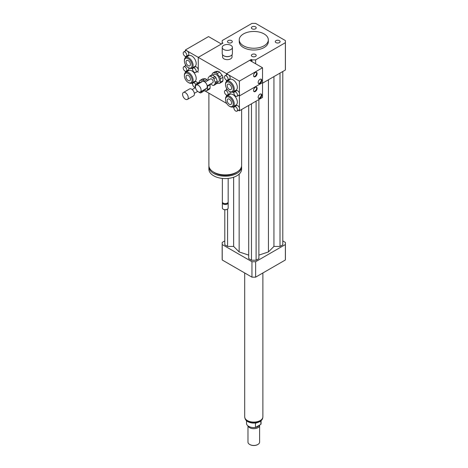 <?xml version="1.0" encoding="UTF-8"?>
<svg xmlns="http://www.w3.org/2000/svg" width="468" height="468" viewBox="0 0 468 468"><rect width="100%" height="100%" fill="white"/><g stroke="black" fill="none" stroke-linecap="round" stroke-linejoin="round"><path stroke-width="0.7" d="M275.991 40.646A2.416 1.392 180 0 1 278.624 40.342A2.416 1.392 180 0 1 280.116 41.629A2.416 1.392 180 0 1 277.7 43.027A2.416 1.392 180 0 1 275.283 41.629A2.416 1.392 180 0 1 275.991 40.646M255.499 54.446A2.416 1.392 180 0 1 256.207 55.435A2.416 1.392 180 0 1 253.791 56.827A2.416 1.392 180 0 1 251.374 55.435A2.416 1.392 180 0 1 252.866 54.142A2.416 1.392 180 0 1 255.499 54.446M231.59 42.617A2.416 1.392 180 0 1 228.957 42.921A2.416 1.392 180 0 1 227.466 41.629A2.416 1.392 180 0 1 229.882 40.236A2.416 1.392 180 0 1 232.298 41.629A2.416 1.392 180 0 1 231.59 42.617M252.082 28.811A2.416 1.392 180 0 1 251.374 27.828A2.416 1.392 180 0 1 253.791 26.43A2.416 1.392 180 0 1 256.207 27.828A2.416 1.392 180 0 1 254.715 29.115A2.416 1.392 180 0 1 252.082 28.811M230.911 45.343A5.089 2.937 180 0 1 232.403 47.42A5.089 2.937 180 0 1 227.313 50.357A5.089 2.937 180 0 1 222.224 47.42A5.089 2.937 180 0 1 225.365 44.706A5.089 2.937 180 0 1 230.911 45.343M232.403 47.42L232.403 53.65A5.089 2.937 180 0 1 230.911 55.733A5.089 2.937 180 0 1 223.71 55.733A5.089 2.937 180 0 1 222.224 53.65L222.224 47.42M230.777 55.803A4.727 2.726 180 0 1 230.654 55.879A4.727 2.726 180 0 1 223.967 55.879A4.727 2.726 180 0 1 223.844 55.803M232.04 54.744L232.04 56.92A4.727 2.726 180 0 1 227.313 59.647A4.727 2.726 180 0 1 222.587 56.92L222.587 54.744M241.617 109.512L241.617 165.444A16.362 9.448 180 0 1 236.826 172.125A16.362 9.448 180 0 1 218.995 174.172A16.362 9.448 180 0 1 208.892 165.444L208.892 93.185M237.2 171.902A14.906 8.605 180 0 1 235.796 172.838A14.906 8.605 180 0 1 213.309 171.902M241.576 166.099A16.362 9.448 180 0 1 241.617 166.748A16.362 9.448 180 0 1 236.826 173.429A16.362 9.448 180 0 1 218.995 175.477A16.362 9.448 180 0 1 208.892 166.748A16.362 9.448 180 0 1 208.933 166.099M241.617 166.748L241.617 169.124A16.362 9.448 180 0 1 236.826 175.804A16.362 9.448 180 0 1 218.995 177.852A16.362 9.448 180 0 1 208.892 169.124L208.892 166.748M228.162 178.419L228.162 201.924A2.907 1.679 180 0 1 227.313 203.112A2.907 1.679 180 0 1 223.201 203.112A2.907 1.679 180 0 1 222.347 201.924L222.347 178.419M226.927 203.34L227.313 203.112L226.927 203.34A2.363 1.363 180 0 1 223.581 203.34L223.201 203.112M228.056 202.375A2.907 1.679 180 0 1 228.162 202.819A2.907 1.679 180 0 1 227.313 204.007A2.907 1.679 180 0 1 224.143 204.37A2.907 1.679 180 0 1 222.347 202.819A2.907 1.679 180 0 1 222.452 202.375M228.162 202.819L228.162 208.014A2.907 1.679 180 0 1 227.313 209.202A2.907 1.679 180 0 1 223.201 209.202A2.907 1.679 180 0 1 222.347 208.014L222.347 202.819M227.173 209.272A2.545 1.468 180 0 1 227.056 209.348L227.313 209.202L227.056 209.348A2.545 1.468 180 0 1 223.452 209.348A2.545 1.468 180 0 1 223.335 209.272M251.948 61.641L251.948 59.863L251.217 59.442L226.541 73.687L226.541 74.909L226.541 73.687L228.337 74.728A2.545 1.468 60 0 1 230.004 76.968A2.545 1.468 60 0 1 229.612 79.01L227.553 80.198A2.545 1.468 60 0 1 225.009 78.729A2.545 1.468 60 0 1 225.009 75.787A2.545 1.468 60 0 1 226.284 75.915A2.545 1.468 60 0 1 227.945 78.156A2.545 1.468 60 0 1 227.553 80.198M226.541 80.198L226.541 81.42L226.541 80.198M226.541 88.294L226.541 89.751L226.541 88.294M226.541 95.039L226.541 96.262L226.541 95.039M226.746 103.492L204.949 90.909M251.217 59.442L251.217 61.22M193.132 68.071A2.545 1.468 60 0 1 195.677 69.539A2.545 1.468 60 0 1 195.677 72.481A2.545 1.468 60 0 1 194.407 72.353A2.545 1.468 60 0 1 192.746 70.112A2.545 1.468 60 0 1 193.132 68.071L195.191 66.883A2.545 1.468 60 0 1 197.151 67.567A2.545 1.468 60 0 1 198.262 70.13L198.262 57.365L226.541 73.687L249.678 60.331L262.53 67.755L239.394 81.11L239.394 93.021A2.545 1.468 60 0 1 239.394 94.729A2.545 1.468 60 0 1 239.025 95.133L236.966 96.32A2.545 1.468 60 0 1 235.696 96.192A2.545 1.468 60 0 1 234.035 93.951A2.545 1.468 60 0 1 234.421 91.909A2.545 1.468 60 0 1 235.696 92.038A2.545 1.468 60 0 1 237.358 94.279A2.545 1.468 60 0 1 236.966 96.32M222.212 43.536L222.212 42.693L222.944 43.114L198.262 57.365L198.262 70.13A2.545 1.468 60 0 1 197.736 71.294L195.677 72.481M264.075 33.912A14.543 8.395 180 0 1 268.334 39.85A14.543 8.395 180 0 1 253.791 48.245A14.543 8.395 180 0 1 239.247 39.85A14.543 8.395 180 0 1 248.227 32.093A14.543 8.395 180 0 1 264.075 33.912M268.334 39.85L268.334 41.629A14.543 8.395 180 0 1 253.791 50.023A14.543 8.395 180 0 1 239.247 41.629L239.247 39.85M222.212 42.693A31.631 18.264 180 0 1 222.16 41.629A31.631 18.264 180 0 1 222.212 40.564L251.948 23.4A31.631 18.264 180 0 1 255.633 23.4L285.369 40.564A31.631 18.264 180 0 1 285.421 41.629L285.421 68.942A31.631 18.264 180 0 1 285.369 70.007L262.53 83.187M255.633 63.771L255.633 59.863A31.631 18.264 180 0 1 251.948 59.863M285.421 41.629A31.631 18.264 180 0 1 285.369 42.693L255.633 59.863M285.369 70.007L285.369 42.693M224.792 240.932L222.212 242.424A31.631 18.264 0 0 0 222.16 243.489A31.631 18.264 0 0 0 222.212 244.553L251.948 261.717A31.631 18.264 0 0 0 255.633 261.717L285.369 244.553A31.631 18.264 0 0 0 285.421 243.489A31.631 18.264 0 0 0 285.369 242.424L282.789 240.932M258.88 255.119L268.427 251.936L273.938 246.425L280.01 246.425L282.789 244.822L282.789 71.493M248.701 105.423L248.701 258.623L251.474 260.226L256.101 260.226L258.88 258.623L258.88 99.544M224.792 209.752L224.792 244.822L227.571 246.425L233.637 246.425L239.154 251.936L248.701 255.119M285.369 244.553L285.369 259.986A31.631 18.264 0 0 0 285.421 258.921L285.421 243.489M222.16 243.489L222.16 258.921A31.631 18.264 0 0 0 222.212 259.986L251.948 277.15A31.631 18.264 0 0 0 255.633 277.15L285.369 259.986M222.212 244.553L222.212 259.986M251.948 261.717L251.948 277.15M255.633 261.717L255.633 277.15M227.571 246.425L227.571 209.032M233.637 246.425L233.637 177.237M239.154 251.936L239.154 174.108M268.427 251.936L268.427 79.782M256.101 260.226L256.101 101.147M251.474 260.226L251.474 103.82M280.01 246.425L280.01 73.096M273.938 246.425L273.938 76.6M260.869 420.907L260.869 424.336L255.452 427.459L255.452 423.306L256.604 422.832M246.519 420.744L246.519 423.376A7.272 4.2 0 0 0 255.452 427.459M260.869 424.336A7.272 4.2 0 0 0 261.062 423.376L261.062 420.744M249.807 444.524A5.452 3.147 0 0 0 249.935 444.6A5.452 3.147 0 0 0 257.646 444.6A5.452 3.147 0 0 0 257.769 444.524M247.976 425.892L247.976 442.079A5.815 3.358 0 0 0 249.678 444.454A5.815 3.358 0 0 0 257.903 444.454A5.815 3.358 0 0 0 259.605 442.079L259.605 425.336A5.815 3.358 0 0 0 259.588 425.073M248.081 425.974A5.815 3.358 0 0 0 254.346 428.676A5.815 3.358 0 0 0 259.605 425.336M252.346 427.489A5.271 3.042 0 0 0 255.236 427.489M255.481 427.448A5.271 3.042 0 0 0 258.781 425.541M244.7 272.967L244.7 416.848A9.091 5.247 0 0 0 253.791 422.095A9.091 5.247 0 0 0 262.881 416.848L262.881 272.967M258.459 98.262A2.545 1.468 120 0 0 260.717 96.689A2.545 1.468 120 0 0 260.951 93.945M259.962 94.173A2.545 1.468 -60 0 1 261.232 94.045A2.545 1.468 -60 0 1 261.232 96.987A2.545 1.468 -60 0 1 258.687 98.456A2.545 1.468 -60 0 1 258.295 96.414A2.545 1.468 -60 0 1 259.962 94.173M253.831 91.43A2.545 1.468 120 0 0 256.09 89.862A2.545 1.468 120 0 0 256.324 87.112M255.335 87.346A2.545 1.468 -60 0 1 256.604 87.218A2.545 1.468 -60 0 1 256.604 90.154A2.545 1.468 -60 0 1 254.06 91.629A2.545 1.468 -60 0 1 253.668 89.587A2.545 1.468 -60 0 1 255.335 87.346M235.696 106.879A2.545 1.468 60 0 1 237.358 109.12A2.545 1.468 60 0 1 236.966 111.162A2.545 1.468 60 0 1 235.696 111.033A2.545 1.468 60 0 1 234.035 108.792A2.545 1.468 60 0 1 234.421 106.751A2.545 1.468 60 0 1 235.696 106.879M234.421 106.751L236.48 105.563A2.545 1.468 60 0 1 239.394 107.868A2.545 1.468 60 0 1 239.394 109.57A2.545 1.468 60 0 1 239.025 109.974L236.966 111.162M226.284 90.757A2.545 1.468 60 0 1 227.945 93.003A2.545 1.468 60 0 1 227.553 95.039A2.545 1.468 60 0 1 225.009 93.571A2.545 1.468 60 0 1 225.009 90.634A2.545 1.468 60 0 1 226.284 90.757M225.009 90.634L227.068 89.447A2.545 1.468 60 0 1 227.232 89.37M229.964 91.693A2.545 1.468 60 0 1 229.612 93.852L227.553 95.039M239.394 109.57L239.394 110.793L238.499 110.278M239.394 110.793L262.53 97.438L262.53 82.596L239.394 95.952L238.499 95.437L239.394 95.952L239.394 107.868M232.695 92.085L233.912 92.787L232.695 92.085M233.912 107.634L232.695 106.932M225.512 99.514L225.512 98.923A6.178 3.568 60 0 1 226.793 96.092L229.876 94.314A6.178 3.568 60 0 1 236.059 97.876A6.178 3.568 60 0 1 236.059 105.013L232.97 106.798A6.178 3.568 60 0 1 229.882 106.493L229.367 106.195A5.452 3.147 60 0 1 225.512 99.514A5.452 3.147 60 0 1 229.367 97.291A5.452 3.147 60 0 1 233.222 103.966A5.452 3.147 60 0 1 229.367 106.195L229.882 106.493M229.367 99.198A3.112 1.796 60 0 1 231.403 101.942A3.112 1.796 60 0 1 230.923 104.44A3.112 1.796 60 0 1 227.811 102.638A3.112 1.796 60 0 1 227.811 99.046A3.112 1.796 60 0 1 229.367 99.198M226.793 96.092A6.178 3.568 60 0 1 232.97 99.661A6.178 3.568 60 0 1 232.97 106.798M184.995 56.23A2.545 1.468 60 0 1 183.333 53.99A2.545 1.468 60 0 1 183.719 51.948A2.545 1.468 60 0 1 184.995 52.077A2.545 1.468 60 0 1 186.656 54.317A2.545 1.468 60 0 1 186.264 56.359A2.545 1.468 60 0 1 184.995 56.23M183.719 51.948L185.778 50.766A2.545 1.468 60 0 1 187.048 50.889A2.545 1.468 60 0 1 188.709 53.13A2.545 1.468 60 0 1 188.323 55.171L186.264 56.359M185.41 49.941L198.262 57.365L221.399 44.004L208.547 36.586L185.41 49.941L185.41 50.977M185.41 65.818L185.41 64.549M185.41 57.675L185.41 56.417M192.623 68.948L191.564 68.34L192.623 68.948M184.38 60.928L184.38 60.331A6.178 3.568 60 0 1 185.661 57.5L188.744 55.721A6.178 3.568 60 0 1 191.833 56.025A6.178 3.568 60 0 1 195.87 61.472A6.178 3.568 60 0 1 194.928 66.427L191.839 68.205A6.178 3.568 60 0 1 188.75 67.901L188.235 67.603A5.452 3.147 60 0 1 184.38 60.928A5.452 3.147 60 0 1 188.235 58.699A5.452 3.147 60 0 1 192.091 65.38A5.452 3.147 60 0 1 188.235 67.603M198.262 72.207L197.209 71.598L198.262 72.207M188.235 65.695A3.112 1.796 60 0 1 186.2 62.952A3.112 1.796 60 0 1 186.679 60.454A3.112 1.796 60 0 1 189.792 62.25A3.112 1.796 60 0 1 189.792 65.848A3.112 1.796 60 0 1 188.235 65.695M185.661 57.5A6.178 3.568 60 0 1 188.75 57.81A6.178 3.568 60 0 1 192.787 63.256A6.178 3.568 60 0 1 191.839 68.205M258.459 83.415A2.545 1.468 120 0 0 260.717 81.847A2.545 1.468 120 0 0 260.951 79.098M259.962 79.332A2.545 1.468 -60 0 1 261.232 79.203A2.545 1.468 -60 0 1 261.232 82.14A2.545 1.468 -60 0 1 258.687 83.614A2.545 1.468 -60 0 1 258.295 81.572A2.545 1.468 -60 0 1 259.962 79.332M253.831 76.588A2.545 1.468 120 0 0 256.09 75.02A2.545 1.468 120 0 0 256.324 72.271M255.335 72.499A2.545 1.468 -60 0 1 256.604 72.376A2.545 1.468 -60 0 1 256.604 75.313A2.545 1.468 -60 0 1 254.06 76.781A2.545 1.468 -60 0 1 253.668 74.745A2.545 1.468 -60 0 1 255.335 72.499M234.421 91.909L236.48 90.722A2.545 1.468 60 0 1 239.394 93.021M225.009 75.787L227.068 74.605A2.545 1.468 60 0 1 228.337 74.728L239.394 81.11M239.394 94.729L239.394 95.952L262.53 82.596L262.53 67.755M225.512 84.673L225.512 84.076A6.178 3.568 60 0 1 226.793 81.251L229.876 79.466A6.178 3.568 60 0 1 236.059 83.035A6.178 3.568 60 0 1 236.059 90.172L232.97 91.956A6.178 3.568 60 0 1 229.882 91.646L229.367 91.354A5.452 3.147 60 0 1 225.512 84.673A5.452 3.147 60 0 1 229.367 82.444A5.452 3.147 60 0 1 233.222 89.125A5.452 3.147 60 0 1 229.367 91.354L229.882 91.646M229.367 84.357A3.112 1.796 60 0 1 231.403 87.101A3.112 1.796 60 0 1 230.923 89.599A3.112 1.796 60 0 1 227.811 87.797A3.112 1.796 60 0 1 227.811 84.199A3.112 1.796 60 0 1 229.367 84.357M226.793 81.251A6.178 3.568 60 0 1 232.97 84.819A6.178 3.568 60 0 1 232.97 91.956M184.995 71.078A2.545 1.468 60 0 1 183.333 68.831A2.545 1.468 60 0 1 183.719 66.795A2.545 1.468 60 0 1 184.995 66.918A2.545 1.468 60 0 1 186.656 69.165A2.545 1.468 60 0 1 186.264 71.2A2.545 1.468 60 0 1 184.995 71.078M183.719 66.795L185.778 65.608A2.545 1.468 60 0 1 186.018 65.514M188.674 67.86A2.545 1.468 60 0 1 188.323 70.013L186.264 71.2M195.46 87.411A2.545 1.468 60 0 1 194.407 87.194A2.545 1.468 60 0 1 192.746 84.954A2.545 1.468 60 0 1 193.132 82.912A2.545 1.468 60 0 1 195.84 84.69M193.132 82.912L195.191 81.724A2.545 1.468 60 0 1 197.648 83.052M185.615 79.747L185.41 79.39M185.41 72.517L185.41 71.259M192.623 83.795L191.564 83.181M184.38 75.769L184.38 75.172A6.178 3.568 60 0 1 185.661 72.347L188.744 70.563A6.178 3.568 60 0 1 191.833 70.867A6.178 3.568 60 0 1 195.87 76.313A6.178 3.568 60 0 1 194.928 81.268L191.839 83.047A6.178 3.568 60 0 1 188.75 82.742L188.235 82.444A5.452 3.147 60 0 1 184.38 75.769A5.452 3.147 60 0 1 188.235 73.54A5.452 3.147 60 0 1 192.091 80.221A5.452 3.147 60 0 1 188.235 82.444M188.235 80.537A3.112 1.796 60 0 1 186.2 77.793A3.112 1.796 60 0 1 186.679 75.295A3.112 1.796 60 0 1 189.792 77.097A3.112 1.796 60 0 1 189.792 80.689A3.112 1.796 60 0 1 188.235 80.537M185.661 72.347A6.178 3.568 60 0 1 188.75 72.651A6.178 3.568 60 0 1 192.787 78.097A6.178 3.568 60 0 1 191.839 83.047M212.349 74.997L215.023 76.536L212.963 77.723L210.296 76.185L212.349 74.997A5.089 2.937 60 0 0 211.46 75.073L209.401 76.261L208.067 78.162A5.089 2.937 60 0 0 208.067 79.349L208.383 80.168M217.246 82.274L215.912 84.176L213.858 85.363L215.192 83.462L217.246 82.274A5.089 2.937 60 0 0 217.246 81.087L215.192 82.274L213.858 78.835L215.912 77.647L217.246 81.087M210.471 84L212.963 85.445A5.089 2.937 60 0 0 213.858 85.363M215.023 76.536A5.089 2.937 60 0 1 215.912 77.647M212.963 77.723A5.089 2.937 60 0 1 213.858 78.835M209.401 76.261A5.089 2.937 60 0 1 210.296 76.185M215.192 82.274A5.089 2.937 60 0 1 215.192 83.462M220.369 78.811L222.944 77.325L222.944 80.736L220.369 82.222L220.369 78.811A6.178 3.568 60 0 0 219.591 76.805L217.035 73.622L219.603 72.142L222.165 75.325L219.591 76.805M218.053 71.241L215.479 72.727L212.922 72.955L215.491 71.469L218.053 71.241A6.178 3.568 60 0 1 219.603 72.142M212.922 72.955A6.178 3.568 60 0 0 212.144 74.061L212.144 74.979M216.508 83.327A6.178 3.568 60 0 0 217.035 83.556L219.591 83.327L222.165 81.841A6.178 3.568 60 0 0 222.944 80.736M220.369 82.222A6.178 3.568 60 0 1 219.591 83.327M215.479 72.727A6.178 3.568 60 0 1 217.035 73.622M212.665 75.178L214.075 74.365A4.364 2.521 60 0 1 218.439 76.881A4.364 2.521 60 0 1 218.439 81.918L216.859 82.836M222.165 75.325A6.178 3.568 60 0 1 222.944 77.325M195.437 86.902A4.001 2.311 60 0 1 196.262 85.071A4.001 2.311 60 0 1 200.263 87.376A4.001 2.311 60 0 1 200.263 91.997A4.001 2.311 60 0 1 197.18 90.921A4.001 2.311 60 0 1 195.437 86.902M196.262 85.071L202.433 81.508A4.001 2.311 60 0 1 206.429 83.813A4.001 2.311 60 0 1 206.429 88.434L200.263 91.997M205.019 82.111L210.541 78.922A2.182 1.258 60 0 1 212.718 80.186A2.182 1.258 60 0 1 212.718 82.701L207.195 85.89M198.116 83.994L197.438 83.602L199.497 82.415A5.089 2.937 60 0 0 198.607 82.497L196.548 83.684L195.214 85.585A5.089 2.937 60 0 0 195.214 86.773L195.466 87.428M204.393 89.698L203.059 91.599L201 92.787L202.34 90.886L204.393 89.698A5.089 2.937 60 0 0 204.405 89.604M199.497 82.415L200.175 82.807M197.613 91.424L200.111 92.863A5.089 2.937 60 0 0 201 92.787M196.548 83.684A5.089 2.937 60 0 1 197.438 83.602M207.517 86.235L210.085 84.749L210.085 88.159L207.517 89.645L207.517 86.235A6.178 3.568 60 0 0 207.382 85.784M205.195 78.665L202.626 80.151L200.07 80.379L202.638 78.893L205.195 78.665A6.178 3.568 60 0 1 206.751 79.56L207.605 80.619M200.07 80.379A6.178 3.568 60 0 0 199.292 81.485L199.292 82.403M203.656 90.745A6.178 3.568 60 0 0 204.183 90.979L206.739 90.751L209.307 89.265A6.178 3.568 60 0 0 210.085 88.159M205.031 82.105L204.183 81.046L206.751 79.56M207.517 89.645A6.178 3.568 60 0 1 206.739 90.751M202.626 80.151A6.178 3.568 60 0 1 204.183 81.046M199.813 82.602L201.222 81.783A4.364 2.521 60 0 1 202.275 81.596M206.277 88.522A4.364 2.521 60 0 1 205.587 89.341L204.001 90.254M209.956 84.298A6.178 3.568 60 0 1 210.085 84.749M182.578 94.32A4.001 2.311 60 0 1 183.409 92.488A4.001 2.311 60 0 1 187.405 94.799A4.001 2.311 60 0 1 187.405 99.415A4.001 2.311 60 0 1 184.328 98.344A4.001 2.311 60 0 1 182.578 94.32M183.409 92.488L189.581 88.926A4.001 2.311 60 0 1 193.576 91.237A4.001 2.311 60 0 1 193.576 95.852L187.405 99.415M262.747 417.731A9.015 5.207 180 0 1 260.167 420.826A9.015 5.207 180 0 1 250.813 422.054A9.015 5.207 180 0 1 244.834 417.731M222.16 43.565L222.16 41.629M262.805 417.14C262.84 418.848 261.834 420.358 259.787 421.656C255.774 423.581 251.807 423.599 247.882 421.709C246.033 420.785 244.998 419.264 244.776 417.14M194.343 93.313L197.677 91.389M192.161 89.534L195.495 87.61"/></g></svg>
